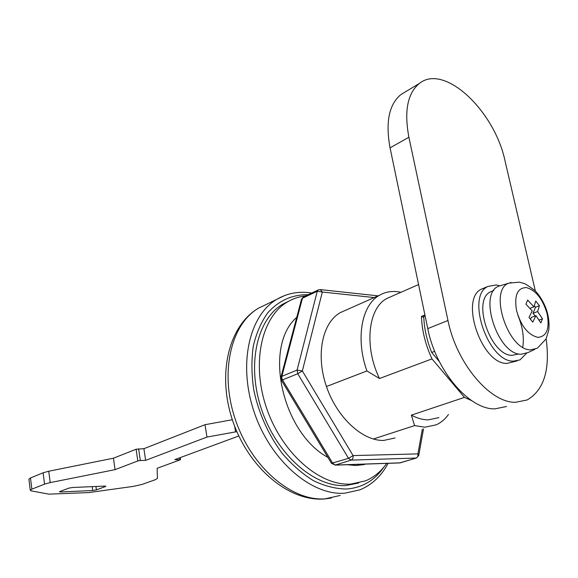 <?xml version="1.0" encoding="UTF-8"?>
<svg xmlns="http://www.w3.org/2000/svg" width="578" height="578" viewBox="0 0 578 578"><rect width="100%" height="100%" fill="white"/><g stroke="black" fill="none" stroke-linecap="round" stroke-linejoin="round"><path stroke-width="0.87" d="M305.625 295.907C299.144 296.586 293.089 298.595 287.454 301.94C261.444 316.99 251.105 363.345 266.631 408.256C281.934 453.231 319.8 486.112 350.817 484.082L365.534 480.845C374.009 477.298 381.068 471.475 386.718 463.368M288.899 301.116L282.772 304.165C256.748 319.208 246.344 365.412 261.783 410.127C276.999 454.9 314.786 487.608 345.796 485.549L358.692 483.006M448.463 414.513C445.132 419.195 441.072 422.619 436.282 424.801L424.902 427.2L414.585 425.603L411.355 415.141C417.179 418.248 422.814 419.816 428.269 419.852L438.919 417.619M326.447 386.516L366.922 370.96C355.318 338.455 361.691 304.743 379.688 295.141C386.082 291.543 393.17 290.597 400.937 292.302M366.922 370.96L379.486 378.518C363.844 346.403 368.114 308.096 386.913 298.45L391.725 296.341M424.924 314.974L421.463 316.397C421.926 330.493 425.43 344.661 431.983 358.887L379.486 378.518M373.309 439.013L414.585 425.603M411.355 415.141L464.481 397.382L471.821 400.742M423.797 317.445L421.463 316.397M431.983 358.887L464.481 397.382M395.049 437.987L383.611 440.45C362.29 441.021 336.62 417.186 326.209 385.829C315.639 354.516 322.437 322.524 340.334 312.611L345.615 310.263M331.469 463.31L348.52 458.34L353.079 455.601L417.901 453.875L418.747 455.457L416.449 458.036L351.099 460.117L335.327 465.052L400.164 462.848L415.936 458.152C417.511 457.458 418.169 456.035 417.901 453.875L422.337 429.259M281.334 380.143L282.498 379.919L332.755 463.31L335.327 465.052L331.49 463.354L281.334 380.143L280.951 377.109L281.862 376.314L297.085 370.079L302.352 370.953L353.079 455.601C353.339 457.884 352.681 459.387 351.099 460.117L348.52 458.34L297.742 373.735L302.352 370.953L322.329 292.027L317.279 291.254L302.453 298.248L281.862 376.314L281.811 378.099L282.498 379.919L297.742 373.735L297.085 370.079L317.279 291.254L318.138 289.99L303.32 296.998L301.485 299.397M280.886 377.376L301.557 299.115L303.602 296.861M501.437 285.38L499.125 286.067C477.703 292.576 497.42 354.646 521.045 354.285L528.133 352.529L534.809 349.394M516.559 310.653C521.067 326.122 528.169 335.023 537.88 337.35C546.716 336.569 549.808 328.774 547.171 313.97C542.843 299.072 535.907 290.272 526.363 287.584C517.346 287.793 514.08 295.481 516.559 310.653M492.882 290.879L490.549 291.825C471.691 299.931 490.447 355.759 512.072 355.362L518.719 353.938M499.898 285.835L496.227 284.947L487.926 286.428C465.76 295.987 487.955 361.806 513.38 361.163L519.99 359.892L526.399 353.44M486.286 287.526L481.604 289.051C459.38 298.631 481.423 364.133 506.884 363.432L517.129 360.889M546.131 338.816C550.27 369.79 543.934 390.179 527.129 399.969L515.569 402.295C490.158 403.061 456.432 363.28 447.979 320.508L408.899 137.253C404.029 111.207 407.512 93.275 419.353 83.463C444.453 63.002 494.768 111.128 505.114 161.255L535.358 291.045M506.53 406.5L494.898 408.863C469.379 409.773 435.891 370.744 427.763 328.593L390.056 147.852C385.374 122.139 389.008 104.365 400.966 94.517L405.041 92.068M529.975 308.37L533.913 306.86L527.649 300.054L525.937 304.136L532.23 310.957L528.993 317.416L532.75 322.127L535.951 315.66L540.842 322.929L542.489 318.81L537.627 311.549L533.017 313.298L535.517 307.207L539.433 305.704L537.627 311.549M533.913 306.86L535.748 301.03L539.433 305.704M522.779 347.219C524.268 337.371 522.642 326.758 517.91 315.378M534.332 305.704L535.517 307.207M530.553 319.302L531.341 317.401L535.951 315.66M535.134 315.964L533.017 313.298M539.057 320.089L542.489 318.81M425.105 315.834L423.761 316.39C424.129 328.203 426.774 340.232 431.679 352.464L434.699 351.323M431.679 352.464L439.323 361.532M28.914 479.22L30.49 477.977L31.855 489.169L44.549 484.133L43.133 472.782L48.754 471.229L113.469 458.188L136.119 449.229L143.915 448.694L205.002 424.707L232.334 419.736M30.49 477.977L43.133 472.782M238.808 435.971L174.809 459.611L180.177 459.835L157.108 468.303L157.447 478.403L155.352 479.689L142.051 484.429L133.164 486.409L88.586 492.601L48.928 494.147L31.385 490.903L30.251 490.274L28.9 479.133M236.879 431.701L235.578 431.889L234.639 426.196M138.619 448.788L140.309 460.514L145.62 460.377L206.967 437.069L205.002 424.707M206.967 437.069L235.578 431.889M145.62 460.377L143.915 448.694M48.754 471.229L50.185 482.608L115.058 469.647L137.81 460.948L136.119 449.229M115.058 469.647L113.469 458.188M95.955 486.481L96.418 489.869L105.406 486.568L105.868 486.271L104.683 486.105L72.582 487.485L68.746 488.157L59.895 491.531L59.483 491.806L60.777 491.979L92.704 490.52L92.184 486.64M96.418 489.869L92.704 490.52M140.309 460.514L137.81 460.948M50.185 482.608L44.549 484.133M31.855 489.169L30.251 490.274M308.161 294.708C292.374 294.462 278.892 300.509 267.722 312.843C261.169 322.076 256.357 333.166 253.287 346.092C251.365 359.834 251.502 374.356 253.706 389.666C258.713 413.256 268.206 434.483 282.18 453.347C291.897 464.698 302.323 473.808 313.457 480.686C324.706 486.084 335.702 488.872 346.439 489.031C362.117 487.839 374.595 480.535 383.871 467.118M388.12 463.325C381.386 475.99 371.957 484.834 359.834 489.869L344.589 493.236C311.463 495.657 270.88 460.926 254.472 413.003C237.818 365.144 248.945 315.617 276.71 299.397L284.39 295.64M266.704 304.223L258.496 308.182C230.68 324.381 219.3 373.244 235.6 420.278C251.647 467.371 291.883 501.372 324.973 498.85L340.225 495.462M374.241 297.562L322.329 292.027L320.306 289.6L318.413 289.86M416.16 458.123L399.499 462.935L334.958 465.131M320.133 289.585L378.07 295.857M511.133 282.49L509.016 283.126C488.302 289.434 507.65 350.109 530.539 349.863L537.403 348.173L546.073 338.932L548.753 330.146C549.483 323.796 548.811 317.293 546.752 310.646C544.548 304.014 541.348 298.14 537.157 293.024C536.016 291.182 531.941 288.082 524.911 283.711L519.362 282.143L509.016 283.126L499.125 286.067M408.899 137.253L390.056 147.852M447.979 320.508L427.763 328.593M179.859 459.481L179.614 457.841M105.406 486.568L105.341 486.105M60.683 491.235L60.777 491.979M311.701 293.032L308.565 292.62C297.106 291.406 286.486 293.667 276.71 299.397L258.496 308.182C228.166 325.927 217.01 375.18 232.797 421.109C248.446 467.176 287.909 501.177 323.427 499.052M287.454 301.94L282.772 304.165M379.688 295.141L340.334 312.611M418.58 284.564L386.913 298.45M331.324 498.055L324.251 499.002M364.465 464.539L355.889 465.5L347.01 464.719M296.738 317.351C262.766 346.728 282.483 432.958 327.899 457.393M399.81 462.92L400.395 462.826M418.79 455.218L423.515 428.883M493.807 290.496L490.549 291.825M487.926 286.428L481.604 289.051M419.353 83.463L400.966 94.517M180.228 457.61L180.531 459.589"/></g></svg>

